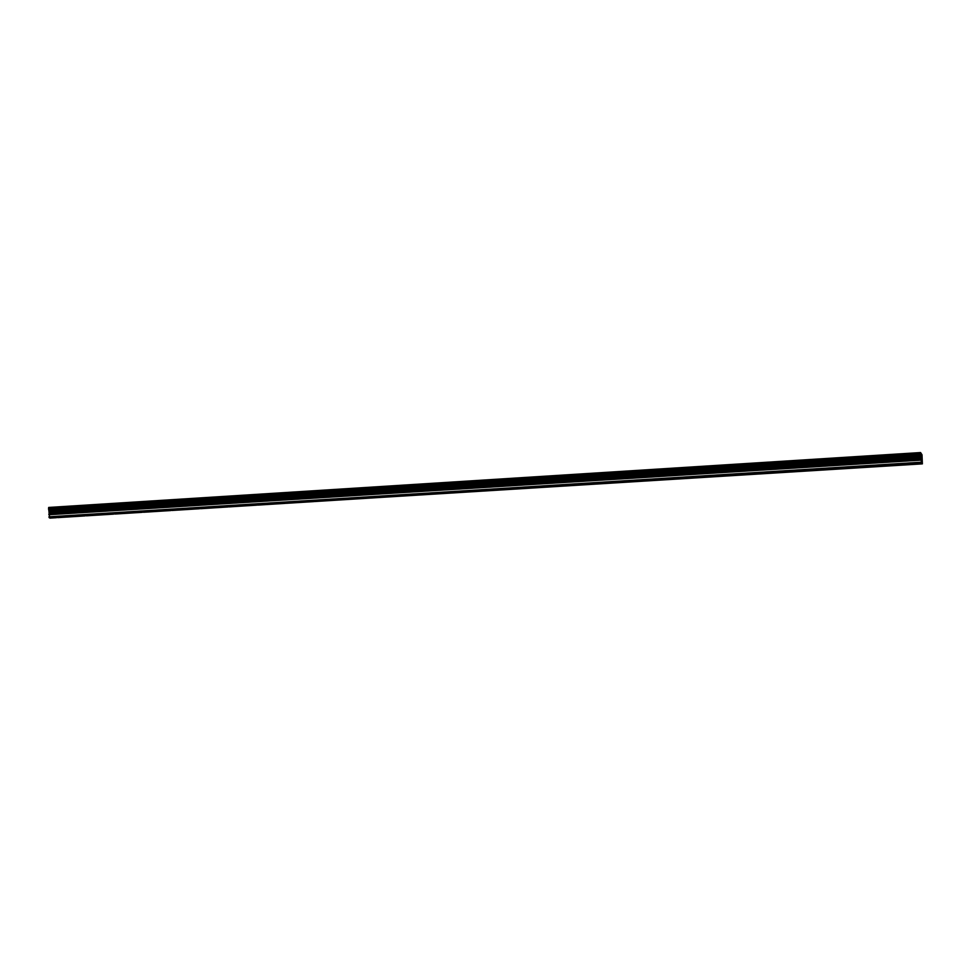 <?xml version="1.0" encoding="UTF-8"?>
<svg xmlns="http://www.w3.org/2000/svg" width="971" height="971" viewBox="0 0 971 971"><rect width="100%" height="100%" fill="white"/><g stroke="black" fill="none" stroke-linecap="round" stroke-linejoin="round"><path stroke-width="1.46" d="M915.507 463.737L921.552 463.131L922.377 463.871L922.013 454.756L920.581 452.559L48.659 507.457L49.642 517.931L913.747 463.847M886.924 465.534L885.2 465.631M858.328 467.318L856.616 467.427M829.744 469.102L828.02 469.211M801.16 470.899L799.436 470.996M772.576 472.683L770.853 472.792M743.98 474.479L742.269 474.576M715.396 476.263L713.685 476.373M686.813 478.048L685.089 478.157M658.229 479.844L656.505 479.953M629.645 481.628L627.921 481.737M601.049 483.424L599.338 483.522M572.465 485.209L570.742 485.318M543.881 487.005L542.158 487.102M515.298 488.789L513.574 488.899M486.702 490.573L484.99 490.683M458.118 492.37L456.406 492.467M429.534 494.154L427.81 494.263M400.95 495.95L399.227 496.047M372.366 497.735L370.643 497.844M343.77 499.519L342.059 499.628M315.187 501.315L313.463 501.424M286.603 503.099L284.879 503.209M258.019 504.896L256.295 504.993M229.435 506.68L227.712 506.789M200.839 508.476L199.128 508.573M172.255 510.261L170.532 510.37M143.672 512.045L141.948 512.154M115.088 513.841L113.364 513.938M86.492 515.625L84.78 515.735M57.908 517.422L56.197 517.519M921.176 457.159L921.212 457.984L921.321 457.256M921.309 458.178L921.261 458.955L921.212 458.13M921.418 459.186L921.151 457.013M921.734 459.368L921.503 457.365M921.528 463.361L920.544 452.874M49.909 517.919L922.377 463.871M920.581 452.559L48.659 507.457M920.981 463.033L49.096 517.604M85.035 515.917L57.726 517.628M113.619 514.132L86.31 515.832M142.203 512.336L114.906 514.047M170.787 510.552L143.49 512.263M199.383 508.755L172.073 510.467M227.967 506.971L200.657 508.683M256.55 505.175L229.241 506.886M285.134 503.391L257.837 505.102M313.718 501.606L286.421 503.306M342.314 499.81L315.005 501.522M370.898 498.026L343.588 499.737M399.482 496.23L372.184 497.941M428.065 494.445L400.768 496.157M456.661 492.661L429.352 494.36M485.245 490.865L457.936 492.576M513.829 489.081L486.52 490.792M542.413 487.284L515.115 488.996M570.997 485.5L543.699 487.211M599.593 483.704L572.283 485.415M628.176 481.919L600.867 483.631M656.76 480.135L629.463 481.834M685.344 478.339L658.047 480.05M713.94 476.555L686.631 478.266M742.524 474.758L715.214 476.47M771.108 472.974L743.798 474.685M799.691 471.19L772.394 472.889M828.275 469.394L800.978 471.105M856.871 467.609L829.562 469.321M885.455 465.813L858.146 467.524M914.039 464.029L886.741 465.74M56.452 517.701L49.946 518.113M921.831 463.543L915.325 463.944M920.544 452.935L48.659 507.505M920.459 453.748L48.574 508.319M920.447 453.797L48.562 508.379M920.69 455.982L48.805 510.564M920.714 456.103L48.829 510.673M920.836 462.232L48.951 516.803M920.435 453.87L48.55 508.44M920.435 454.04L48.55 508.61M920.472 454.707L48.586 509.277M920.484 454.877L48.599 509.459M920.508 454.962L48.611 509.532M920.52 455.035L48.635 509.605M920.775 456.479L48.89 511.049M920.824 456.831L48.926 511.401M920.884 458.178L48.999 512.761M920.884 458.506L48.987 513.076M920.739 459.829L48.853 514.399M920.739 460.157L48.853 514.727"/></g></svg>
